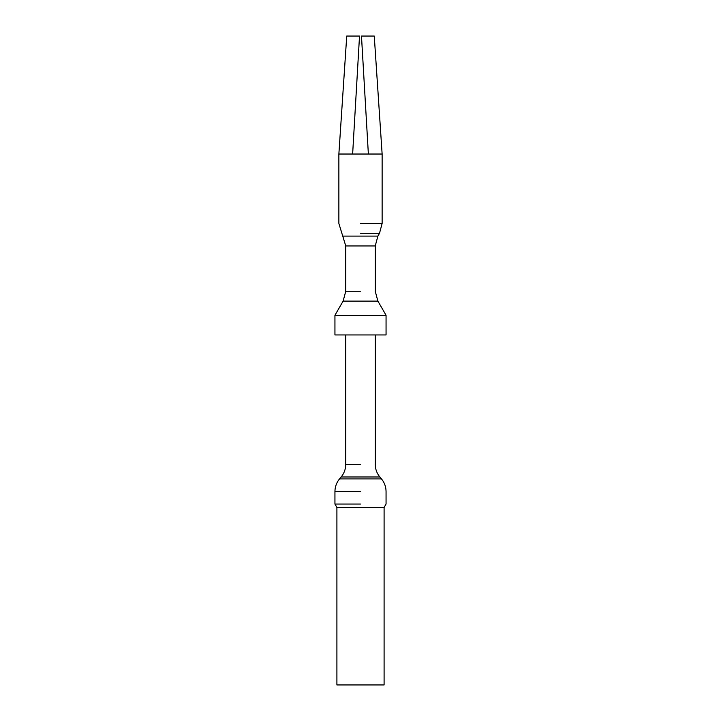 <?xml version="1.0" encoding="UTF-8"?>
<svg xmlns="http://www.w3.org/2000/svg" width="721" height="721" viewBox="0 0 721 721"><rect width="100%" height="100%" fill="white"/><g stroke="black" fill="none" stroke-linecap="round" stroke-linejoin="round"><path stroke-width="1.08" d="M345.756 245.942L375.244 245.942L375.244 291.275L377.885 301.108L343.115 301.108L345.756 291.275L345.756 245.942L338.87 223.483L338.87 154.033L368.368 154.033L361.482 36.05L374.262 36.05L382.13 154.033L368.368 154.033L367.241 134.818M361.482 36.05L362.402 52.065M352.632 154.033L359.518 36.05L352.632 154.033M338.87 154.033L346.738 36.05L359.509 36.05M353.596 137.531L352.641 154.033M377.885 301.108L386.059 315.275L334.941 315.275L343.115 301.108M360.5 334.941L386.059 334.941L334.941 334.941L334.941 315.275M336.905 507.449L384.095 507.449L384.095 684.95L336.905 684.95L336.905 507.449L334.941 504.042L360.5 504.042M360.5 223.483L382.13 223.483L360.5 223.483M360.5 233.316L379.498 233.316L360.5 233.316M343.115 236.109L377.885 236.109L379.498 233.316L382.13 223.483L382.13 154.033M360.5 291.275C379.534 291.275 379.534 291.275 360.5 291.275L345.756 291.275M375.244 334.941L375.244 464.333C375.299 469.092 376.831 473.3 379.85 476.978L341.15 476.978C344.169 473.3 345.701 469.092 345.756 464.333L360.5 464.333C379.534 464.333 379.534 464.333 360.5 464.333M379.85 476.978L381.463 478.897L339.537 478.897L341.15 476.978M360.5 491.542L334.941 491.542L360.5 491.542M375.244 245.942L377.885 236.109M386.059 334.941L386.059 315.275M345.756 464.333L345.756 334.941M334.941 504.042L334.941 491.542C334.986 486.783 336.527 482.574 339.537 478.897M384.095 507.449L386.059 504.042L386.059 491.542C386.014 486.783 384.473 482.574 381.463 478.897"/></g></svg>
